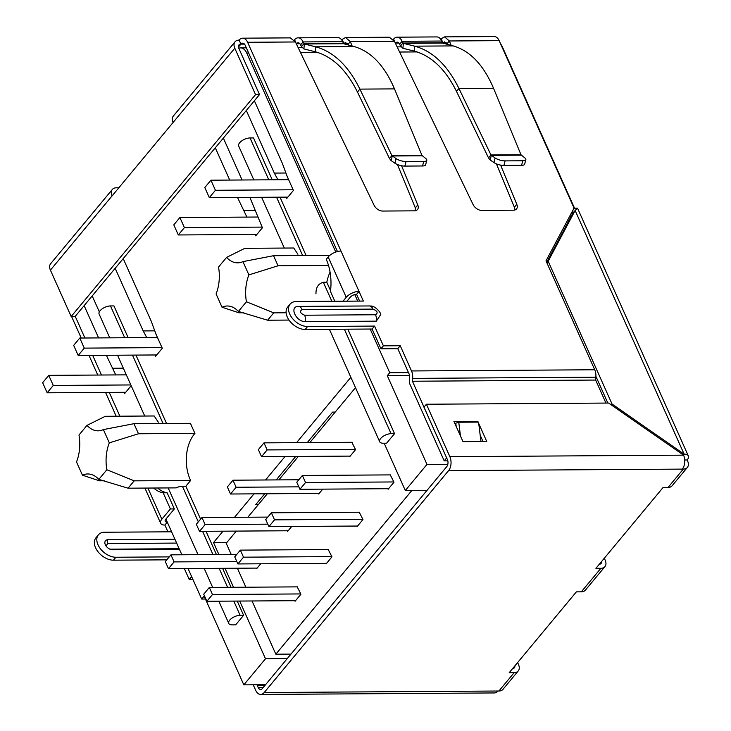 <?xml version="1.0" encoding="UTF-8"?>
<svg xmlns="http://www.w3.org/2000/svg" width="731" height="731" viewBox="0 0 731 731"><rect width="100%" height="100%" fill="white"/><g stroke="black" fill="none" stroke-linecap="round" stroke-linejoin="round"><path stroke-width="1.1" d="M112.318 189.475L50.658 263.69A9.987 6.424 39.7 0 0 50.412 270.123L71.163 316.514L75.119 316.486L259.514 94.582L238.754 48.182A4.989 3.207 -140.3 0 1 238.882 44.966A4.989 3.207 -140.3 0 1 240.919 44.125L239.11 40.095A9.987 6.424 39.7 0 0 235.044 41.777L173.375 115.991A9.987 6.424 39.7 0 0 173.128 122.424L112.071 195.908A9.987 6.424 -140.3 0 1 112.318 189.475A9.987 6.424 -140.3 0 1 116.393 187.785L118.833 187.776M71.163 316.514L255.548 94.601L259.514 94.582M255.548 94.601L234.797 48.209A9.987 6.424 39.7 0 1 235.044 41.777M294.264 40.068A4.989 2.321 155.9 0 0 294.575 39.73A9.987 6.076 89.6 0 1 298.111 37.82A9.987 6.076 89.6 0 1 303.063 41.923L300.624 44.865A4.989 3.034 -90.4 0 0 298.147 42.809A4.989 3.034 -90.4 0 0 296.375 43.769A4.989 2.321 -24.1 0 1 296.32 43.833M341.669 39.894A4.989 2.321 155.9 0 0 342.108 39.428L343.908 43.458A4.989 2.321 -24.1 0 1 343.652 43.75M393.296 39.428A4.989 2.321 155.9 0 0 393.607 39.09A9.987 6.076 89.6 0 1 397.152 37.18A9.987 6.076 89.6 0 1 402.096 41.283L399.656 44.225A4.989 3.034 -90.4 0 0 397.18 42.17A4.989 3.034 -90.4 0 0 395.407 43.129A4.989 2.321 -24.1 0 1 395.361 43.193M440.702 39.255A4.989 2.321 155.9 0 0 441.14 38.789L442.949 42.818A4.989 2.321 -24.1 0 1 442.694 43.111M441.716 41.027L442.639 43.092L453.202 45.907L414.641 46.163L403.375 43.348L402.096 41.283L441.716 41.027A9.987 6.076 -90.4 0 0 436.763 36.925L397.152 37.18M399.656 44.225L400.497 45.971L402.945 43.028L442.438 42.773M400.497 45.971L402.918 48.283L403.375 43.348L442.639 43.092M493.535 88.25L521.002 154.771L524.675 157.786A7.484 2.431 -165.1 0 1 525.845 159.66A7.484 2.431 -165.1 0 1 522.784 160.774L505.112 160.884A7.484 2.431 -165.1 0 1 495.125 157.978L490.967 154.963L488.527 157.905L456.5 91.412C445.517 69.244 431.409 55.803 414.194 51.088L414.641 46.163C432.67 51.079 447.436 65.187 458.94 88.469L493.535 88.25C483.584 64.968 470.134 50.85 453.202 45.907M414.194 51.088L402.918 48.283M521.002 154.771L490.967 154.963L458.94 88.469L456.5 91.412M488.527 157.905L490.135 159.915L491.351 155.347L521.212 155.155M495.125 157.978L493.909 162.547L490.135 159.915M493.909 162.547A7.484 2.431 14.9 0 0 503.897 165.453L505.112 160.884M522.784 160.774L521.568 165.334L503.897 165.453M521.568 165.334A7.484 2.431 14.9 0 0 524.63 164.219L525.845 159.66M342.675 41.667L343.607 43.732L354.16 46.556L315.609 46.802L304.334 43.988L303.063 41.923L342.675 41.667A9.987 6.076 -90.4 0 0 337.731 37.564L298.111 37.82M300.624 44.865L301.464 46.61L303.904 43.677L343.406 43.421M301.464 46.61L303.886 48.922L304.334 43.988L343.607 43.732M394.493 88.89L421.97 155.411L425.643 158.426A7.484 2.431 -165.1 0 1 426.813 160.299A7.484 2.431 -165.1 0 1 423.752 161.414L406.08 161.524A7.484 2.431 -165.1 0 1 396.092 158.618L391.935 155.602L389.486 158.545L357.459 92.051C346.476 69.884 332.377 56.442 315.152 51.727L315.609 46.802C333.628 51.718 348.395 65.827 359.899 89.109L394.493 88.89C384.543 65.607 371.101 51.499 354.16 46.556M315.152 51.727L303.886 48.922M421.97 155.411L391.935 155.602L359.899 89.109L357.459 92.051M389.486 158.545L391.103 160.555L392.309 155.986L422.171 155.794M396.092 158.618L394.877 163.187L391.103 160.555M394.877 163.187A7.484 2.431 14.9 0 0 404.864 166.092L406.08 161.524M423.752 161.414L422.536 165.974L404.864 166.092M422.536 165.974A7.484 2.431 14.9 0 0 425.597 164.859L426.813 160.299M574.548 208.225L502.197 46.482A9.987 6.424 39.7 0 0 500.589 43.86M572.93 210.162L572.684 213.434L546.687 262.365M595.902 376.355L607.845 403.064M546.87 262.795L548.168 261.241L612.048 404.042L684.125 454.152A9.987 4.642 -24.1 0 1 688.346 455.952A9.987 4.642 -24.1 0 1 687.158 459.982L684.737 459.991M572.684 213.434L575.123 210.491L548.168 261.241M683.384 455.029L684.125 454.152L575.123 210.491L577.49 208.116L573.616 208.253M612.048 404.042L611.317 404.928M500.607 165.105L516.799 204.324A7.484 4.815 -140.3 0 1 516.525 208.929A7.484 4.815 -140.3 0 1 513.473 210.199L481.665 210.4A7.484 4.815 -140.3 0 1 473.112 204.598L394.466 41.329L389.34 37.235L345.535 37.509L350.313 41.621L352.132 46.007M347.234 43.44L343.908 43.458L345.571 42.508L347.874 44.554L350.313 41.621L394.466 41.329M342.108 39.428L345.535 37.519M401.575 165.754L417.766 204.963A7.484 4.815 -140.3 0 1 417.492 209.569A7.484 4.815 -140.3 0 1 414.44 210.839L382.633 211.049A7.484 4.815 -140.3 0 1 374.08 205.247L295.425 41.969L290.308 37.875L242.655 38.176A9.987 6.076 89.6 0 1 247.608 42.279L340.993 251.044A9.987 4.642 155.9 0 0 328.182 256.974L326.245 259.304A39.931 24.287 89.6 0 1 330.458 291.468L334.835 301.254M116.192 416.222L105.547 392.419M97.771 375.04L88.99 355.394M81.214 338.024L71.592 316.514M157.649 487.997A39.931 24.287 -90.4 0 0 167.134 492.776L174.353 508.913L165.8 519.202A4.989 2.321 155.9 0 0 165.206 521.212A4.989 2.321 155.9 0 0 167.271 522.117M153.684 488.025A39.931 24.287 -90.4 0 0 163.168 492.804L167.134 492.776M163.168 492.804L170.387 508.94L174.353 508.913M170.387 508.94L161.843 519.229L147.9 488.061M167.289 522.162L164.877 525.059A9.987 4.642 -24.1 0 1 160.646 523.25A9.987 4.642 -24.1 0 1 161.843 519.229M167.902 531.821L164.877 525.059M169.226 556.894L115.891 557.241A15.47 9.951 -140.3 0 1 100.458 548.817A15.47 9.951 -140.3 0 1 98.393 534.845A15.47 9.951 -140.3 0 1 104.707 532.232L171.602 531.803M166.787 559.836L113.451 560.184A15.47 9.951 -140.3 0 1 98.018 551.759A15.47 9.951 -140.3 0 1 95.953 537.788L98.393 534.845M192.929 579.491L189.238 579.519L184.34 568.563M189.238 579.519L191.65 576.622M174.937 539.259L108.042 539.697A6.241 4.011 39.7 0 0 105.502 540.748A6.241 4.011 39.7 0 0 106.333 546.386A6.241 4.011 39.7 0 0 112.556 549.776L179.451 549.346M176.646 543.087L107.695 543.535L106.032 545.984M109.869 549.164L179.177 548.734M446.275 42.8L442.949 42.818L444.603 41.868L446.906 43.915L449.355 40.973L451.164 45.368M441.14 38.789L444.576 36.87L449.355 40.973L499.154 40.653A9.987 6.076 89.6 0 0 494.202 36.55L444.576 36.87M239.11 40.095A9.987 6.076 89.6 0 1 242.655 38.176M415.802 210.647A7.484 4.815 39.7 0 0 415.327 207.896L397.408 164.512M238.425 47.122L240.919 44.125A4.989 3.034 89.6 0 1 242.683 43.166A4.989 3.034 89.6 0 1 245.159 45.221L337.457 251.546M328.182 256.974L346.229 297.316L343.003 301.199M346.96 301.172L350.186 297.289A4.989 2.321 -24.1 0 1 356.591 294.328L359.615 301.09M346.229 297.316A9.987 4.642 -24.1 0 1 359.031 291.386L356.591 294.328M340.993 251.044L363.362 301.071L296.42 301.501A15.47 9.951 39.7 0 0 290.106 304.123A15.47 9.951 39.7 0 0 289.732 314.092A15.47 9.951 39.7 0 0 307.605 326.51L374.555 326.081L372.116 329.023L380.952 348.788L383.4 345.845L400.232 345.736L397.792 348.678L409.068 373.888A4.989 3.034 89.6 0 1 409.625 377.607L409.397 380.166A5.784 3.518 -90.4 0 0 410.045 384.469L444.21 460.859L446.65 457.917L412.439 381.235L412.631 378.384A9.987 6.076 -90.4 0 0 411.507 370.955L400.232 345.736M290.106 304.123L287.667 307.057A15.47 9.951 39.7 0 0 287.292 317.026A15.47 9.951 39.7 0 0 305.165 329.453L372.116 329.023M374.555 326.081L383.4 345.845M605.926 403.073L595.655 380.056L412.439 381.235L595.655 380.056L595.847 377.196A9.987 6.076 -90.4 0 0 594.723 369.767L546.002 260.848L574.045 208.07L499.154 40.653M514.834 210.007A7.484 4.815 39.7 0 0 514.359 207.257L496.44 163.872M397.792 348.678L380.952 348.788M447.811 460.832L444.21 460.859M456.181 426.411L455.788 423.185L458.766 422.226L478.567 422.098L480.925 441.286L462.887 441.396M460.448 435.95L458.766 422.226M369.52 305.951L370.562 306.015C375.277 305.732 381.043 312.959 380.76 314.485L376.319 321.156L305.412 321.613C295.909 321.996 288.809 306.143 298.613 306.408L369.52 305.951A7.739 4.706 89.6 0 1 373.002 309.112C377.424 310.967 378.274 312.85 375.524 314.759L304.617 315.216C300.185 313.352 299.344 311.47 302.095 309.569L373.002 309.112M687.158 459.982L687.606 460.987A9.987 6.424 -140.3 0 1 687.368 467.42A9.987 6.424 -140.3 0 1 683.293 469.11L682.306 469.11A9.987 6.076 -90.4 0 0 683.586 455.166L608.621 403.055L426.401 404.234L449.857 456.674A9.987 6.076 -90.4 0 1 448.578 470.627L264.193 692.54A9.987 6.076 89.6 0 1 260.647 694.45A9.987 6.076 89.6 0 1 255.704 690.347L253.218 684.792M604.318 558.237L605.186 560.184A9.987 6.424 -140.3 0 1 604.939 566.616A9.987 6.424 -140.3 0 1 600.873 568.307L595.92 568.334L663.081 487.504L668.033 487.476A9.987 6.424 39.7 0 0 672.1 485.786L687.368 467.42M517.612 662.578L518.489 664.525A9.987 6.424 -140.3 0 1 518.242 670.957A9.987 6.424 -140.3 0 1 514.176 672.648L509.224 672.675L576.384 591.854L581.337 591.818A9.987 6.424 39.7 0 0 585.403 590.127L604.939 566.616M518.242 670.957L502.983 689.333A9.987 6.424 -140.3 0 1 498.907 691.014L514.176 672.648M601.595 561.509A4.989 3.207 -140.3 0 1 601.101 563.427A4.989 3.207 -140.3 0 1 599.31 564.259M264.193 692.54L498.907 691.014M514.898 665.85A4.989 3.207 -140.3 0 1 514.405 667.768A4.989 3.207 -140.3 0 1 512.605 668.6M426.401 404.234L423.953 407.176L447.418 459.616A4.989 3.034 89.6 0 1 446.778 466.588L262.392 688.501A4.989 3.034 89.6 0 1 260.62 689.461A4.989 3.034 89.6 0 1 258.144 687.405L256.965 684.773L257.385 685.705L264.75 685.66M497.921 691.023A9.987 6.076 89.6 0 1 494.375 692.942L260.647 694.45M478.75 423.578L486.755 441.469L462.988 441.625L453.96 421.449L477.736 421.303L478.092 422.098M257.385 685.705L258.162 684.764M483.008 441.497L480.176 435.155M455.267 424.364L455.934 424.364M477.06 422.107L477.736 421.303M383.135 443.233A8.114 3.774 -24.1 0 1 379.7 441.762A8.114 3.774 -24.1 0 1 380.659 438.49A8.114 3.774 -24.1 0 1 391.067 433.675L394.539 433.657L386.598 443.205L383.135 443.233M232.202 624.877A8.114 3.774 -24.1 0 1 228.766 623.406A8.114 3.774 -24.1 0 1 229.735 620.135A8.114 3.774 -24.1 0 1 240.143 615.319L243.606 615.301L235.674 624.85L232.202 624.877M286.123 312.786L273.741 312.859L246.429 301.775A32.447 19.737 89.6 0 1 248.887 274.893L242.948 261.616A32.447 19.737 89.6 0 1 237.639 262.849A32.447 19.737 89.6 0 1 226.583 257.394L218.542 267.062A32.447 19.737 89.6 0 1 216.084 293.944L222.023 307.221A32.447 19.737 89.6 0 1 227.341 305.987A32.447 19.737 89.6 0 1 238.397 311.443L267.637 320.215L289.019 320.068M190.416 423.322L133.965 423.688L103.382 429.59L109.312 442.867L138.479 433.766L194.93 433.401L190.416 423.322M329.845 255.347L273.54 255.704L242.948 261.616M103.382 429.59A32.447 19.737 89.6 0 1 98.064 430.833A32.447 19.737 89.6 0 1 87.007 425.369L78.975 435.046A32.447 19.737 89.6 0 1 76.517 461.928L82.448 475.196A32.447 19.737 89.6 0 1 87.766 473.962A32.447 19.737 89.6 0 1 98.822 479.417L106.854 469.75A32.447 19.737 89.6 0 1 109.312 442.867M427.023 490.364L405.312 490.501L426.986 464.413L447.829 464.276M265.536 684.719L243.825 684.856L265.499 658.768L287.21 658.631M426.986 464.413L387.284 375.661L409.552 375.524M92.207 295.936L99.325 311.854M131.178 385.703L124.553 393.671L123.941 392.3M115.745 374.93L106.351 355.284M98.584 337.914L84.147 305.631M75.229 316.359L84.906 337.996M92.682 355.376L101.463 375.021M109.239 392.392L119.884 416.204M165.91 519.074L181.873 554.774M188.031 568.544L201.683 599.045L204.123 596.103L243.825 684.856M265.499 658.768L239.677 601.056M233.518 587.295L225.029 568.298M218.871 554.537L213.525 542.585L223.001 531.19M234.532 517.31L254.013 493.854M265.545 479.984L285.035 456.528M296.567 442.648L350.862 377.306M384.168 443.224L405.312 490.501M387.284 375.661L389.733 372.728L370.188 329.032M357.697 301.108L354.782 294.593M335.757 252.067L246.722 53.025A12.482 7.593 89.6 0 0 240.536 47.89L246.338 47.853M238.781 48.237A12.482 7.593 89.6 0 1 240.536 47.89M254.361 100.768L282.376 163.397L287.119 176.299L293.433 190.425L286.716 198.503L286.104 197.132M277.908 179.762L274.317 173.092L246.301 110.472M223.348 138.095L242.089 179.99M249.865 197.37L262.42 227.752L255.704 235.83L255.092 234.459M246.895 217.089L237.502 197.443M229.726 180.073L215.289 147.799M123.219 258.61L151.235 321.229L155.968 334.14L162.291 348.258L155.575 356.344L154.954 354.964M146.767 337.603L143.175 330.933L115.16 268.304M330.083 272.16A32.447 19.737 -90.4 0 0 326.803 282.248L330.567 290.646M347.801 329.178L394.539 433.657M253.831 179.917L238.681 146.036A8.114 3.774 -24.1 0 1 241.742 140.873A8.114 3.774 -24.1 0 1 250.048 137.949L253.52 137.931L272.243 179.799M280.019 197.169L306.106 255.494M194.93 433.401A32.447 19.737 -90.4 0 0 190.627 480.477L134.175 480.843L106.854 469.75M200.596 519.147L185.866 486.206L190.627 480.477M206.032 531.3L216.431 554.555M222.589 568.316L231.087 587.304M237.246 601.074L243.606 615.301M109.76 337.841L99.105 314.019A8.114 3.774 -24.1 0 1 102.166 308.857A8.114 3.774 -24.1 0 1 110.482 305.933L113.945 305.905L128.172 337.722M135.948 355.092L166.531 423.477M226.838 542.503L213.525 542.585M389.733 372.728L408.492 372.6M205.429 599.018L201.683 599.045M154.762 330.851L143.175 330.933M254.9 210.345L243.304 210.418M285.912 173.019L274.317 173.092M264.713 493.79L255.667 504.673L258.281 504.664M335.209 412.074L332.596 412.092L307.258 442.584M295.726 456.464L276.245 479.911M123.338 368.186L112.154 368.26M243.825 312.786L238.973 312.822L222.023 307.221M326.803 282.248L323.34 282.267C318.259 283.674 315.81 287.548 315.984 293.899M185.866 486.206L182.394 486.225L198.339 521.87M226.583 257.394L244.876 248.321L293.743 248.001L297.91 254.233M273.741 312.859L267.637 320.215M246.429 301.775L238.397 311.443M138.479 433.766L133.965 423.688M98.822 479.417L128.071 488.189L134.175 480.843M128.071 488.189L176.226 487.879A8.114 3.774 -24.1 0 1 182.394 486.225M87.007 425.369L105.301 416.295L154.168 415.976L158.344 422.207M248.887 274.893L278.054 265.792L328.521 265.463M278.054 265.792L273.54 255.704M104.25 480.77L99.407 480.797L82.448 475.196M252.031 600.973L275.834 654.19L411.882 490.455M275.834 654.19L290.984 654.09M355.494 387.658L309.871 442.566M298.339 456.446L278.858 479.892M267.327 493.772L247.836 517.219M236.305 531.099L226.208 543.252L231.224 554.454M237.383 568.225L245.872 587.212M349.436 456.117L349.701 456.692L355.558 449.638L351.867 442.292M387.878 488.71L388.124 489.258L393.982 482.204L390.263 474.894M359.25 512.221L362.969 519.54L357.112 526.594L356.865 526.046M294.831 600.699L295.077 601.247L300.934 594.193L297.215 586.874M256.389 568.097L256.654 568.681L260.711 563.793M287.411 530.77L287.667 531.346L291.724 526.466M325.843 563.373L326.09 563.921L331.956 556.867L328.237 549.548M318.424 493.443L318.679 494.019L322.746 489.14M271.365 512.787L274.527 519.851L268.907 526.612L265.746 519.549L271.365 512.787L359.698 512.221M268.907 526.612L357.569 526.037M362.85 519.275L274.527 519.851M288.151 530.761L199.49 531.336L205.109 524.575L267.82 524.173M205.109 524.575L201.948 517.521L196.337 524.282L199.49 531.336M201.948 517.521L267.793 517.091M257.138 568.097L168.477 568.663L174.097 561.911L236.798 561.499M174.097 561.911L170.935 554.847L165.316 561.609L168.477 568.663M170.935 554.847L236.78 554.418M263.982 442.858L267.144 449.921L261.524 456.683L258.363 449.62L263.982 442.858L352.269 442.292M261.524 456.683L350.186 456.107M355.43 449.355L267.144 449.921M240.353 550.123L243.505 557.177L237.895 563.939L234.733 556.876L240.353 550.123L328.676 549.548M237.895 563.939L326.556 563.363M331.837 556.611L243.505 557.177M302.387 475.461L305.54 482.524L299.92 489.286L296.768 482.222L302.387 475.461L390.71 474.894M299.92 489.286L388.581 488.71M393.872 481.948L305.54 482.524M232.97 480.194L236.122 487.248L230.512 494.01L227.35 486.947L232.97 480.194L298.805 479.764M230.512 494.01L319.164 493.434M298.833 486.846L236.122 487.248M209.331 587.45L212.493 594.504L206.873 601.266L203.721 594.212L209.331 587.45L297.663 586.874M206.873 601.266L295.534 600.69M300.825 593.938L212.493 594.504M126.326 374.857L48.758 375.359L53.272 385.447L130.831 384.945M125.705 392.282L47.159 392.794L42.654 382.706L48.758 375.359M156.726 354.955L78.18 355.467L73.667 345.379L79.77 338.033L84.284 348.12L161.999 347.618M157.485 337.53L79.77 338.033M53.272 385.447L47.159 392.794M78.18 355.467L84.284 348.12M257.623 217.025L179.899 217.527L184.413 227.606L262.127 227.103M256.855 234.45L178.309 234.962L173.795 224.874L179.899 217.527M287.868 197.123L209.322 197.626L204.817 187.547L210.921 180.191L215.435 190.279L293.149 189.777M288.635 179.689L210.921 180.191M184.413 227.606L178.309 234.962M209.322 197.626L215.435 190.279M50.412 270.123L112.071 195.908M173.128 122.424L234.797 48.209M393.607 39.09L395.407 43.129L398.971 43.102M294.575 39.73L296.375 43.769L299.929 43.741M572.117 211.688L572.775 213.141M113.451 560.184L115.891 557.241M108.042 539.697A2.741 1.672 -90.4 0 0 107.695 543.535M240.919 44.125L244.474 44.107M247.608 42.279L295.425 41.969M415.327 207.896L417.766 204.963M307.605 326.51L305.165 329.453M514.359 207.257L516.799 204.324M411.507 370.955L594.723 369.767M298.613 306.408A7.739 4.706 89.6 0 1 302.095 309.569M304.617 315.216A7.739 4.706 89.6 0 1 305.412 321.613M376.319 321.156A7.739 4.706 -90.4 0 0 375.524 314.759M412.631 378.384L595.847 377.196M668.033 487.476L683.293 469.11M581.337 591.818L600.873 568.307M263.324 687.378L258.144 687.405M682.306 469.11L448.578 470.627M683.586 455.166L449.857 456.674M567.722 219.976L568.398 221.493M417.072 51.919L399.619 52.029M318.04 52.559L300.578 52.678M248.65 53.007L246.722 53.025M250.048 137.949L268.78 179.826M276.546 197.196L302.643 255.521M323.34 282.267L331.847 301.273M344.338 329.197L391.067 433.675M110.482 305.933L124.709 337.74M132.485 355.111L163.068 423.496M202.569 531.318L212.968 554.573M219.126 568.343L227.624 587.331M233.774 601.092L240.143 615.319M688.346 455.952L577.49 208.116M144.912 488.08L160.646 523.25M379.7 441.762L329.389 329.297M228.766 623.406L218.834 601.193M212.675 587.422L204.177 568.435M198.019 554.674L168.167 487.924M570.043 215.599L570.719 217.125M298.102 47.515L301.985 47.497M397.134 46.875L401.017 46.857M284.313 248.065L261.607 197.288M144.738 416.04L117.536 355.211"/></g></svg>
